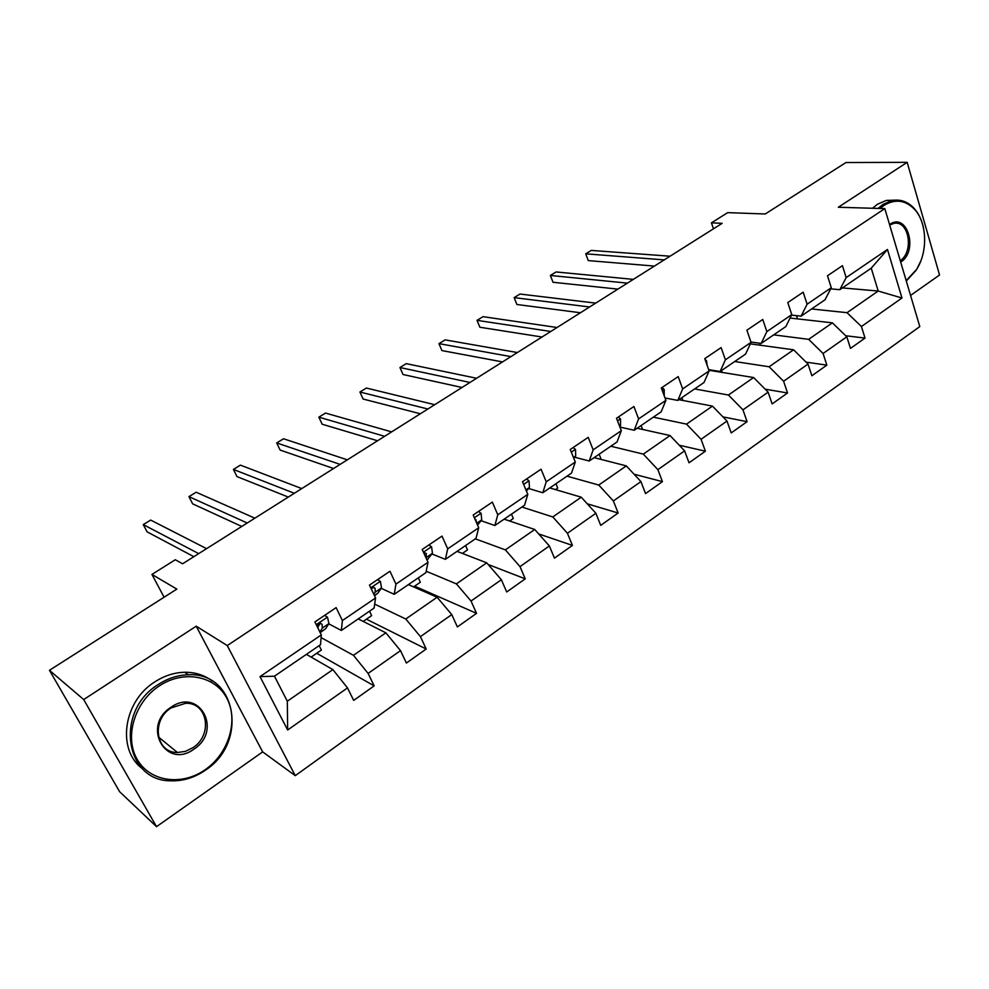<?xml version="1.0" encoding="UTF-8"?>
<svg xmlns="http://www.w3.org/2000/svg" width="989" height="989" viewBox="0 0 989 989"><rect width="100%" height="100%" fill="white"/><g stroke="black" fill="none" stroke-linecap="round" stroke-linejoin="round"><path stroke-width="1.48" d="M910.56 295.427L939.55 275.004L907.173 162.332L845.954 162.53L765.239 213.983L727.681 212.635L711.437 222.834L713.477 228.805M295.266 775.66L919.795 326.58L884.821 208.617L227.26 645.57L295.266 775.66L262.666 751.887L196.205 626.185L83.706 699.569L156.522 826.668L262.666 751.887M156.522 826.668L119.607 791.682L49.45 670.295L176.833 589.098L151.935 574.424L164.087 597.208M83.706 699.569L49.45 670.295M842.381 287.91L878.207 291.038L871.247 268.18L839.809 289.678L846.164 277.6L842.443 265.67L827.484 275.77L831.267 287.737L807.098 304.204L803.192 292.175L787.788 302.572L791.756 314.638L766.858 331.599L762.766 319.472L746.893 330.19L751.059 342.342L725.407 359.811L721.117 347.596L704.761 358.648L709.125 370.9L682.67 388.9L678.182 376.599L661.32 387.985L665.894 400.335L638.61 418.903L633.912 406.504L616.506 418.248L621.302 430.685L593.153 449.847L588.22 437.348L570.257 449.488L575.289 462.011L546.237 481.791L541.057 469.206L522.513 481.73L527.792 494.352L497.776 514.774L492.349 502.103L473.187 515.046L478.713 527.755L447.708 548.858L442.009 536.1L422.192 549.476L428.014 562.271L395.946 584.103L389.963 571.246L369.466 585.092L375.573 597.974L342.404 620.548L336.112 607.617L314.91 621.933L321.314 634.901L260.008 676.637L287.651 730.006L287.317 701.238L332.873 669.615L306.392 654.359M846.164 277.6L887.479 249.475L901.98 298.01L861.419 326.531L865.029 338.09L845.694 335.741M287.651 730.006L347.51 687.911L353.679 700.397L374.163 685.884L368.106 673.422L400.508 650.638L406.392 663.05L426.197 649.019L420.424 636.632L451.775 614.589L457.375 626.927L476.537 613.353L471.036 601.04L501.361 579.727L506.702 591.978L525.246 578.837L520.004 566.61L549.365 545.965L554.458 558.142L572.421 545.409L567.426 533.269L595.873 513.266L600.719 525.357L618.137 513.019L613.365 500.966L640.921 481.581L645.557 493.598L662.432 481.631L657.883 469.651L684.611 450.86L689.036 462.79L705.404 451.194L701.065 439.289L726.989 421.067L731.205 432.91L747.091 421.66L742.949 409.842L768.107 392.151L772.137 403.908L787.553 392.979L783.597 381.247L808.025 364.076L811.87 375.758L826.853 365.139L823.071 353.493L846.807 336.804L850.478 348.4L865.029 338.09M151.935 574.424L175.288 559.749L182.619 563.767L722.18 223.316L711.437 222.834M831.267 287.737L825.036 299.766L801.078 316.159L791.534 315.095M790.075 318.038L832.404 322.847L808.643 339.338L773.695 334.863M801.078 316.159L807.098 304.204M846.807 336.804L832.404 322.847M823.071 353.493L808.643 339.338M791.756 314.638L785.872 326.543L761.196 343.418L750.948 342.033M750.342 343.863L793.586 349.797L769.133 366.771L734.728 361.517M761.196 343.418L766.858 331.599M808.025 364.076L793.586 349.797M783.597 381.247L769.133 366.771M751.059 342.342L745.545 354.124L720.128 371.493L708.668 369.639M708.89 370.257L753.618 377.538L728.436 395.019L694.612 388.937M720.128 371.493L725.407 359.811M768.107 392.151L753.618 377.538M742.949 409.842L728.436 395.019M709.125 370.9L704.007 382.52L677.811 400.421L665.016 397.974M678.874 399.692L712.463 406.108L686.514 424.12L653.333 417.16M677.811 400.421L682.67 388.9M726.989 421.067L712.463 406.108M701.065 439.289L686.514 424.12M665.894 400.335L661.196 411.795L634.196 430.252L619.893 427.05M637.126 428.237L670.048 435.543L643.307 454.112L610.819 446.224M634.196 430.252L638.61 418.903M684.611 450.86L670.048 435.543M657.883 469.651L643.307 454.112M621.302 430.685L617.049 441.972L589.209 461.01L574.696 457.227M594.129 457.635L626.334 465.893L598.753 485.043L567.018 476.166M589.209 461.01L593.153 449.847M640.921 481.581L626.334 465.893M613.365 500.966L598.753 485.043M575.289 462.011L571.518 473.088L542.788 492.745L528.608 488.479M549.822 487.936L581.248 497.195L552.802 516.938L521.883 507.036M542.788 492.745L546.237 481.791M595.873 513.266L581.248 497.195M567.426 533.269L552.802 516.938M527.792 494.352L524.541 505.218L494.871 525.505L481.05 520.709M504.143 519.163L534.74 529.486L505.367 549.872L475.326 538.857M494.871 525.505L497.776 514.774M549.365 545.965L534.74 529.486M520.004 566.61L505.367 549.872M478.713 527.755L476.018 538.387L445.371 559.341L431.946 553.988M457.029 551.368L486.712 562.815L456.386 583.869L426.185 571.234M445.371 559.341L447.708 548.858M501.361 579.727L486.712 562.815M471.036 601.04L456.386 583.869M428.014 562.271L425.9 572.656L394.228 594.302L381.21 588.344M408.42 584.61L437.113 597.245L405.774 619.003L374.67 604.131M394.228 594.302L395.946 584.103M451.775 614.589L437.113 597.245M420.424 636.632L405.774 619.003M375.573 597.974L374.102 608.074L341.341 630.463L328.756 623.836M358.228 618.916L385.871 632.824L353.469 655.311L321.104 637.621M341.341 630.463L342.404 620.548M400.508 650.638L385.871 632.824M368.106 673.422L353.469 655.311M321.314 634.901L320.523 644.704L274.46 676.192L260.008 676.637M347.51 687.911L332.873 669.615M196.205 626.185L227.26 645.57M907.173 162.332L838.313 207.257L884.821 208.617M274.46 676.192L287.317 701.238M839.809 289.678L830.686 288.862M811.598 308.964L847.041 312.685L878.207 291.038L901.98 298.01M871.247 268.18L887.479 249.475M861.419 326.531L847.041 312.685M311.152 657.092L321.388 650.07L319.175 645.619M374.163 685.884L316.727 653.272M363.198 621.413L371.641 615.628L369.527 611.202M426.197 649.019L366.437 619.188M413.575 586.873L420.325 582.249L418.31 577.848M476.537 613.353L414.626 586.156M462.37 553.432L467.525 549.884L465.596 545.52M525.246 578.837L488.17 564.496M509.644 521.018L513.303 518.508L511.461 514.156M572.421 545.409L538.684 533.924M555.472 489.592L557.722 488.059L555.954 483.732M618.137 513.019L587.256 503.797M599.927 459.119L600.842 458.488L599.161 454.198M662.432 481.631L634.073 474.213M642.603 429.449L641.107 425.517M705.404 451.194L679.245 445.223M682.892 400.458L681.866 397.652M747.091 421.66L722.91 416.876M722.131 372.408L721.476 370.566M787.553 392.979L765.152 389.172M760.343 345.235L759.651 343.208M826.853 365.139L806.06 362.122M797.554 318.891L796.491 315.652M324.652 615.356L327.532 617.297L328.917 623.602L325.678 628.683L320.189 632.626M198.702 553.63L143.257 524.603L150.674 520.066L206.577 548.66M319.88 632.008L322.377 628.027L322.006 624.22L320.337 623.218L317.852 627.038L318.384 628.967M319.101 623.676L317.766 625.839M193.856 556.683L147.089 531.835L143.257 524.603M159.316 685.921C134.677 701.955 124.082 736.854 137.112 759.243C149.772 781.879 181.889 786.255 205.255 769.652C228.805 753.371 238.745 720.351 226.815 698.197C215.243 675.808 183.781 669.553 159.316 685.921M205.304 770.258C194.437 777.7 182.928 781.223 170.788 780.803C124.577 781.322 114.675 710.77 158.265 684.512C167.858 678.269 177.884 675.03 188.343 674.77C236.828 672.001 248.523 742.702 205.304 770.258M171.01 707.246C199.531 686.972 222.896 730.686 193.98 749.106C166.004 770.048 141.204 726.013 171.01 707.246M192.929 747.696C213.031 735.062 207.814 702.289 185.611 703.29L171.097 707.926C150.921 720.276 155.755 753.012 177.464 752.505L185.4 751.38L192.929 747.696M142.503 768.737C116.504 750.033 123.266 701.337 154.766 681.928C164.322 675.722 174.324 672.508 184.745 672.26C195.266 672.199 204.426 675.116 212.252 681.025M906.171 280.641L916.568 269.453C928.139 251.688 927.138 222.377 914.269 209.062C905.207 199.976 895.132 198.752 884.042 205.378L880.099 208.481M878.084 208.419L883.004 204.414L891.967 200.557C900.287 198.987 907.618 201.533 913.96 208.197C918.682 213.401 921.884 220.09 923.578 228.274M889.544 224.54L889.704 224.441C907.321 211.683 918.67 250.897 900.843 262.023L900.682 262.122M900.262 260.725C914.355 251.33 908.755 219.447 893.549 223.477L889.692 225.035M872.508 208.259L877.428 204.266L886.367 200.421L894.291 200.186M920.722 261.183L916.321 270.034L906.295 281.061M377.662 579.554L380.419 581.507L381.544 587.874L377.761 593.276L374.497 595.712M247.225 523.008L188.948 496.639L196.156 492.225L254.878 518.187M373.793 594.216L375.227 592.164L375.054 588.282L373.409 587.268L371.271 588.888L371.876 588.022M241.773 526.445L192.632 503.834L188.948 496.639M428.942 544.927L431.587 546.892L432.453 553.308L426.988 560.034M294.351 493.276L233.416 469.429L240.426 465.139L301.781 488.591M426.024 557.895L426.358 553.519L423.737 552.863M288.331 497.071L236.964 476.587L233.416 469.429M478.552 511.412L481.111 513.39L481.73 519.855L477.563 525.097M340.142 464.385L276.697 442.936L283.534 438.757L347.349 459.836M476.315 522.229L476.006 519.868L474.831 518.829M333.59 468.514L280.122 450.057L276.697 442.936M526.605 478.96L529.053 480.951L529.449 487.466L526.42 491.088M384.634 436.31L318.854 417.148L325.505 413.068L391.644 431.884M377.575 440.76L322.142 424.207L318.854 417.148M573.15 447.535L575.511 449.513L575.697 456.065L573.793 458.266M427.891 409.013L359.922 392.015L366.412 388.047L434.715 404.699M420.374 413.761L363.099 399.037L359.922 392.015M618.273 417.061L620.536 419.052L620.523 425.641L619.707 426.556M469.973 382.459L399.952 367.512L406.269 363.643L476.611 378.268M462.011 387.478L403.005 374.497L399.952 367.512M662.012 387.515L664.2 389.505L664.225 395.847M510.917 356.621L438.968 343.64L445.137 339.87L517.383 352.541M502.536 361.912L441.922 350.576L438.968 343.64M705.021 359.39L706.566 360.849L707.147 365.337M550.774 331.476L477.019 320.349L483.04 316.665L557.067 327.507M541.997 337.014L479.863 327.248L477.019 320.349M589.592 306.986L514.144 297.627L520.004 294.042L595.712 303.116M580.444 312.759L516.888 304.488L514.144 297.627M627.397 283.126L550.366 275.461L556.09 271.963L633.356 279.368M617.902 289.122L553.012 282.273L550.366 275.461L553.012 282.273M664.237 259.884L585.723 253.827L591.311 250.415L670.048 256.213M654.409 266.078L588.27 260.602L585.723 253.827L588.27 260.602M327.359 617.173L316.27 624.677M325.678 628.683L320.115 632.466M328.917 623.602L322.377 628.027M320.164 623.243L322.006 624.22M380.258 581.396L370.764 587.812M377.761 593.276L374.423 595.551M381.544 587.874L375.227 592.164M373.014 587.342L375.054 588.282M431.439 546.769L423.428 552.183M428.163 559.02L426.914 559.861M432.453 553.308L426.333 557.462M424.157 552.628L426.358 553.519M480.963 513.266L474.361 517.729M481.73 519.855L476.747 523.243M475.153 519.571L476.006 519.868M528.917 480.827L523.626 484.4M529.449 487.466L525.913 489.864M575.375 449.402L571.321 452.134M575.697 456.065L573.496 457.561M620.4 418.94L617.519 420.881M620.523 425.641L619.596 426.271M664.076 389.394L662.284 390.606M706.443 360.725L705.689 361.245M184.745 672.26L188.343 674.77M177.464 752.505L158.537 737.052M886.367 200.421L891.967 200.557M914.269 209.062L913.96 208.197"/></g></svg>
